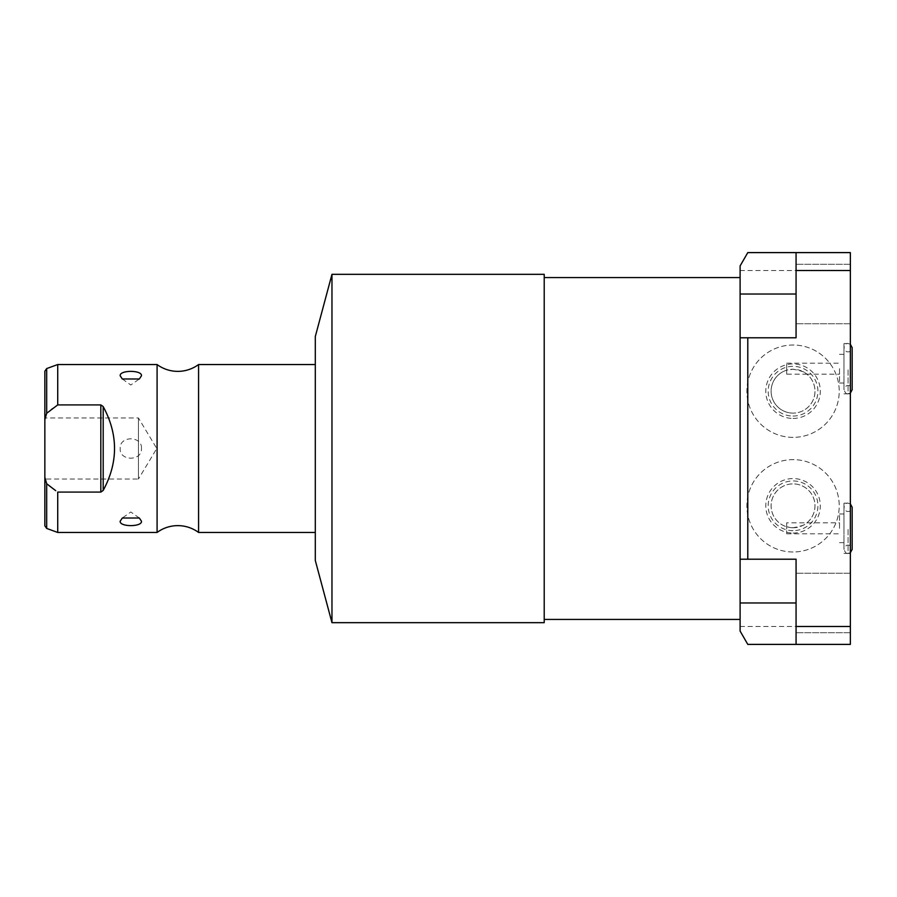 <?xml version="1.0" encoding="UTF-8"?>
<svg xmlns="http://www.w3.org/2000/svg" width="897" height="897" viewBox="0 0 897 897"><rect width="100%" height="100%" fill="white"/><g stroke="black" fill="none" stroke-linecap="round" stroke-linejoin="round"><path stroke-width="0.67" stroke-dasharray="4.49 3.36" d="M796.065 252.606L747.795 252.606L796.065 252.606L796.065 294.025L740.103 294.025L740.103 265.927L747.795 252.606L740.103 265.927L747.795 252.606L850.356 252.606L850.356 270.513L740.103 270.513L740.103 265.927L740.103 337.788L740.103 294.025L796.065 294.025L796.065 252.606L796.065 337.788L796.065 264.301L796.065 337.788L740.103 337.788L796.065 337.788M796.065 559.212L740.103 559.212L796.065 559.212L796.065 644.394L796.065 559.212L796.065 644.394L747.795 644.394L740.103 631.073L740.103 270.513M740.103 619.435L740.103 277.565L740.103 619.435M544.21 619.435L544.21 277.565L544.21 619.435M544.21 274.325L544.21 622.675M331.968 274.325L331.968 622.675M315.296 336.566L315.296 560.434M315.296 364.541L315.296 532.459L315.296 364.541M198.573 364.541L198.573 532.459M157.087 364.541L157.087 532.459M52.62 408.606L57.722 404.917L57.722 364.541M44.85 371.19L44.85 419.718L46.689 413.259L51.364 409.559M48.685 485.355L46.689 483.741L44.85 477.282L44.85 525.81M57.722 532.459L57.722 492.083L100.823 492.083L100.823 404.917L57.722 404.917M44.85 419.718L44.85 477.282M44.85 417.946L44.85 479.054L138.43 479.054L138.43 417.946L138.43 479.054L156.784 448.5L138.43 417.946L44.85 417.946M102.594 491.231L103.189 490.424L103.189 406.576C118.303 434.529 118.303 462.471 103.189 490.424M103.189 406.576L102.594 405.769M141.457 448.5C142.488 435.897 119.48 435.359 120.187 448.5C119.144 461.114 142.174 461.63 141.457 448.5M740.103 626.487L850.356 626.487L850.356 270.513M793.049 437.366A46.173 46.173 0 0 1 746.876 391.193A46.173 46.173 0 0 1 793.049 345.009A46.173 46.173 0 0 1 839.222 391.193A46.173 46.173 0 0 1 793.049 437.366A46.173 46.173 0 0 1 746.876 391.193A46.173 46.173 0 0 1 793.049 345.009A46.173 46.173 0 0 1 839.222 391.193A46.173 46.173 0 0 1 793.049 437.366M793.049 551.991A46.173 46.173 0 0 1 746.876 505.807A46.173 46.173 0 0 1 793.049 459.634A46.173 46.173 0 0 1 839.222 505.807A46.173 46.173 0 0 1 793.049 551.991A46.173 46.173 0 0 1 746.876 505.807A46.173 46.173 0 0 1 793.049 459.634A46.173 46.173 0 0 1 839.222 505.807A46.173 46.173 0 0 1 793.049 551.991M793.049 418.439A27.258 27.258 0 0 0 820.307 391.193A27.258 27.258 0 0 0 793.049 363.935A27.258 27.258 0 0 0 765.791 391.193A27.258 27.258 0 0 0 793.049 418.439M793.049 416.051A24.869 24.869 0 0 0 817.907 391.193A24.869 24.869 0 0 0 793.049 366.324A24.869 24.869 0 0 0 768.18 391.193A24.869 24.869 0 0 0 793.049 416.051M786.669 374.161L786.669 370.192A21.943 21.943 0 0 0 793.049 413.125A21.943 21.943 0 0 1 771.106 391.193A21.943 21.943 0 0 1 793.049 369.25L786.669 370.192L786.669 368.689L786.669 374.161L806.896 374.172C806.795 372.681 802.187 371.044 793.049 369.25A21.943 21.943 0 0 1 814.992 391.193A21.943 21.943 0 0 1 793.049 413.125A21.943 21.943 0 0 0 806.885 374.161L839.502 374.172L839.502 368.689L839.502 374.172M839.502 528.311L839.502 513.981L839.502 528.311M839.502 368.689L839.502 383.019L839.502 368.689M843.976 553.438L848.069 553.438L848.069 528.311L848.069 553.438C846.645 554.032 845.277 552.675 843.976 549.356L843.976 503.183L843.976 549.356C845.277 546.049 846.645 544.681 848.069 545.275C849.437 544.647 850.793 546.015 852.15 549.356M843.976 393.817L848.069 393.817L848.069 368.689L848.069 393.817C846.645 394.411 845.277 393.043 843.976 389.735L843.976 343.562L843.976 389.735C845.277 386.416 846.645 385.06 848.069 385.643C849.481 385.06 850.849 386.416 852.15 389.735M850.356 368.689L850.356 393.817L850.356 368.689M796.065 644.394L850.356 644.394L850.356 626.487M850.356 294.025L850.356 264.301L850.356 294.025M850.356 602.975L850.356 573.25L850.356 602.975M850.356 528.311L850.356 503.183L850.356 528.311M796.065 294.025L796.065 323.75L796.065 294.025M796.065 602.975L796.065 573.25L796.065 632.699L796.065 602.975L740.103 602.975L796.065 602.975M747.795 644.394L740.103 631.073L747.795 644.394M786.669 522.839L786.669 533.793L786.669 526.808L793.049 527.75C802.075 526.012 806.683 524.375 806.885 522.839L806.885 522.839A21.943 21.943 0 0 0 793.049 483.875A21.943 21.943 0 0 0 786.669 526.808L786.669 522.839L839.502 522.828M786.669 368.689L786.669 363.207L786.669 368.689M793.049 527.75A21.943 21.943 0 0 0 814.992 505.807A21.943 21.943 0 0 0 793.049 483.875A21.943 21.943 0 0 0 771.106 505.807A21.943 21.943 0 0 0 793.049 527.75M793.049 530.676A24.869 24.869 0 0 1 768.18 505.807A24.869 24.869 0 0 1 793.049 480.949A24.869 24.869 0 0 1 817.907 505.807A24.869 24.869 0 0 1 793.049 530.676M793.049 533.065A27.258 27.258 0 0 0 820.307 505.807A27.258 27.258 0 0 0 793.049 478.561A27.258 27.258 0 0 0 765.791 505.807A27.258 27.258 0 0 0 793.049 533.065M46.689 413.259L46.689 368.566M46.689 528.434L46.689 483.741M122.317 378.994L130.816 385.004L139.327 378.994M139.327 518.006L130.816 511.996L122.317 518.006M839.502 542.64L843.976 542.64M843.976 343.562L850.356 343.562M850.356 393.11L848.069 393.817L850.356 393.817M850.356 344.269L848.069 343.562C846.645 342.968 845.277 344.325 843.976 347.644L843.976 368.689L843.976 347.644C845.277 350.951 846.645 352.319 848.069 351.725C849.437 352.353 850.793 350.985 852.15 347.644L852.15 368.689M850.356 264.301L796.065 264.301L850.356 264.301M850.356 323.75L796.065 323.75L850.356 323.75M850.356 573.25L796.065 573.25L850.356 573.25M850.356 632.699L796.065 632.699L850.356 632.699M843.976 503.183L850.356 503.183M850.356 552.731L848.069 553.438L850.356 553.438M850.356 503.89L848.069 503.183C846.645 502.589 845.277 503.957 843.976 507.265L843.976 528.311L843.976 507.265C845.277 510.584 846.645 511.94 848.069 511.357C849.481 511.94 850.849 510.584 852.15 507.265L852.15 528.311M839.502 513.981L843.976 513.981M839.502 383.019L843.976 383.019M839.502 354.36L843.976 354.36M786.669 533.793L839.502 533.793M786.669 363.207L839.502 363.207"/><path stroke-width="1.35" d="M740.103 559.212L740.103 265.927L747.795 252.606L796.065 252.606L796.065 337.788L747.795 337.788L747.795 559.212L796.065 559.212L796.065 644.394L747.795 644.394L740.103 631.073L740.103 559.212L747.795 559.212M740.103 277.565L544.21 277.565M740.103 619.435L544.21 619.435M331.968 622.675L544.21 622.675L544.21 274.325L331.968 274.325L315.296 336.566L315.296 560.434L331.968 622.675L331.968 274.325M315.296 364.541L198.573 364.541L198.573 532.459A34.927 34.927 0 0 0 157.087 532.459L57.722 532.459L57.722 492.083L100.823 492.083L103.189 490.424C118.303 462.471 118.303 434.529 103.189 406.576L100.823 404.917L103.189 406.576L103.189 490.424L100.823 492.083L100.823 404.917L57.722 404.917L46.689 413.259L44.85 419.718L44.85 371.19L46.689 368.566L46.689 413.259M315.296 532.459L198.573 532.459M198.573 364.541A34.927 34.927 0 0 1 157.087 364.541L157.087 532.459M157.087 364.541L57.722 364.541L57.722 404.917M141.457 375.798L139.327 378.994L122.317 378.994L120.187 375.798C119.301 369.912 142.354 369.923 141.457 375.798M141.457 521.202C142.343 527.088 119.279 527.077 120.187 521.202L122.317 518.006L139.327 518.006L141.457 521.202M51.364 409.559L52.62 408.606M46.689 483.741L46.689 528.434L44.85 525.81L44.85 477.282L46.689 483.741L55.715 490.659M55.468 490.48L48.685 485.355M44.85 419.718L44.85 477.282M44.85 479.054L44.85 417.946M796.065 252.606L850.356 252.606L850.356 644.394L796.065 644.394M796.065 270.513L850.356 270.513M796.065 626.487L850.356 626.487M740.103 337.788L747.795 337.788M740.103 294.025L796.065 294.025M740.103 602.975L796.065 602.975M46.689 368.566L57.722 364.541M46.689 528.434L57.722 532.459M852.15 368.689L852.15 389.735L852.15 347.644L850.356 344.269M850.356 393.11L852.15 389.735M852.15 528.311L852.15 549.356L852.15 507.265L850.356 503.89M850.356 552.731L852.15 549.356"/></g></svg>
